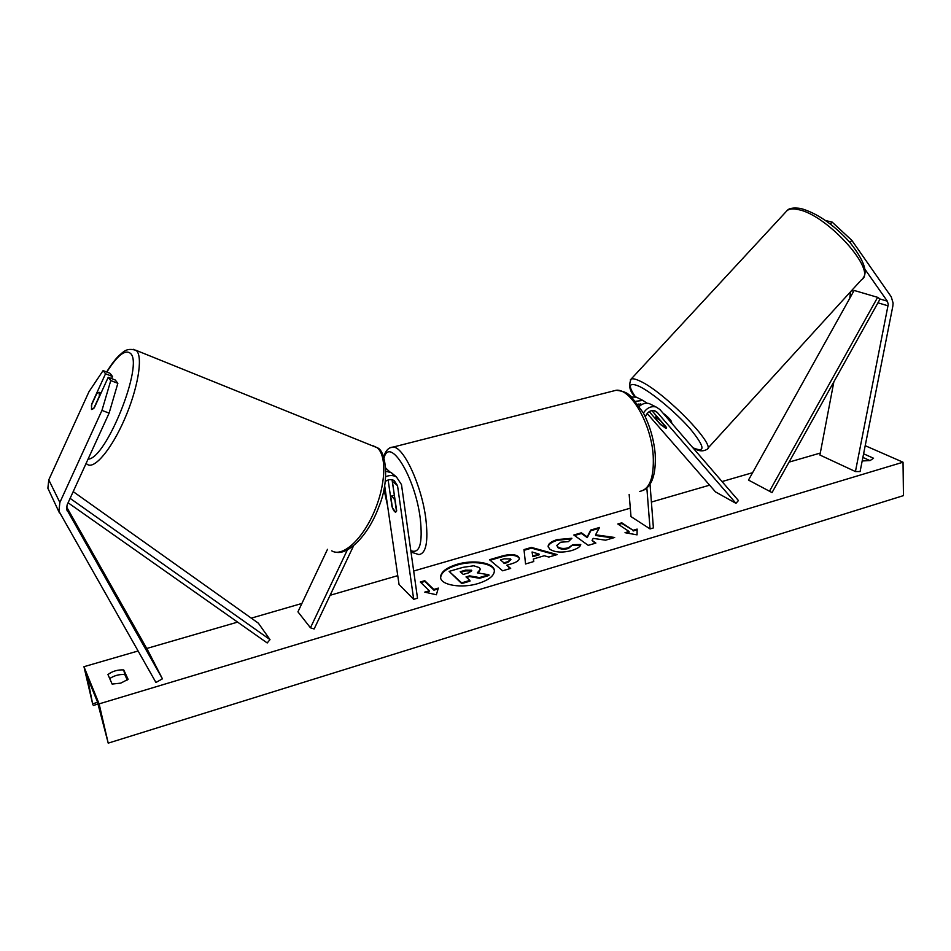 <?xml version="1.0" encoding="UTF-8"?>
<svg xmlns="http://www.w3.org/2000/svg" width="951" height="951" viewBox="0 0 951 951"><rect width="100%" height="100%" fill="white"/><g stroke="black" fill="none" stroke-linecap="round" stroke-linejoin="round"><path stroke-width="1.43" d="M394.95 476.249L391.372 472.718L385.951 471.292M384.656 485.652L399.04 584.485L413.685 599.332L417.513 598.191L401.488 484.618L396.448 476.95C393.132 475.155 389.577 475.072 385.761 476.689M413.685 599.332L397.53 485.664L394.213 480.588C391.289 479.066 388.317 479.352 385.298 481.444M388.139 479.982L391.978 506.586C393.227 510.045 394.439 511.9 395.616 512.173L396.674 510.77L392.05 479.768M353.51 545.933L314.139 628.98L310.454 627.803L297.936 611.838L327.489 549.321M347.293 550.047L310.454 627.803M394.368 495.257L392.228 480.314M385.868 468.368L390.112 472.088M105.537 373.767L103.1 370.593L110.031 373.303L112.515 376.489L105.537 373.767L91.712 404.044L91.462 409.299L94.292 407.824L108.236 377.285L110.768 380.566L117.853 383.312L115.273 380.02L108.236 377.285M117.853 383.312L109.115 413.114L101.947 410.416L59.865 502.473L58.914 511.186L155.952 682.485L162.431 678.824L147.833 650.401L66.534 506.847M103.1 370.593L88.966 391.729L48.774 479.875L47.871 488.232L59.485 513.029M109.115 413.114L67.117 504.91L66.629 509.26L162.431 678.824M112.515 376.489L111.564 378.569M101.947 410.416L110.768 380.566M849.968 242.446L851.858 240.389L891.253 296.831L893.108 303.084L892.823 306.174L860.084 471.577L855.436 471.553L819.917 455.03L833.872 381.779M850.456 291.862L849.79 298.269M864.911 269.228L887.319 301.17L888.258 304.296L855.436 471.553M851.858 240.389L832.125 222.082L825.634 220.573M832.125 222.082L830.342 224.032M651.827 410.559L666.568 427.546L666.508 428.223L665.082 427.855L660.327 424.134M643.435 413.055C646.811 407.908 651.007 405.887 656.035 406.969L659.863 409.477L738.44 500.571L735.943 503.329L715.473 491.881L647.155 413.471M639.405 406.255C642.543 403.557 645.812 402.665 649.236 403.581L651.637 404.781M645.36 416.93C647.251 412.056 650.365 409.988 654.692 410.701L657.212 412.354L735.943 503.329M631.785 397.019L636.362 397.161L638.739 398.35M650.032 484.344L653.396 527.924L650.056 528.922L631 516.607L629.158 494.413M635.743 401.274L642.947 400.442L646.989 403.212M660.208 424.265L649.224 411.617M638.87 403.961L640.249 405.542M642.198 404.33L637.966 404.175M650.056 528.922L646.858 488.065M403.997 502.401L404.579 506.538M394.927 500.392L396.508 511.388L395.616 512.173L392.394 507.715L390.813 496.791L391.717 495.97L395.176 500.321M99.213 396.46L93.685 408.55L91.629 409.489L91.439 405.233L96.919 393.227L99.166 392.418L99.439 396.543M456.932 564.347C446.019 567.818 440.563 572.205 440.575 577.519C440.907 585.234 461.924 588.657 478.353 583.462C489.087 579.944 494.425 575.605 494.377 570.457C493.961 562.612 473.146 559.343 456.932 564.347M494.401 570.826C493.414 563.194 472.944 560.151 457.015 565.072C446.423 568.413 440.955 572.68 440.634 577.875M863.603 453.805L873.553 458.239L870.07 460.581L862.188 460.962M120.777 683.127L128.112 679.335L123.725 669.908C117.674 669.635 112.408 671.18 107.95 674.544L112.135 684.078L120.777 683.127M580.752 544.507C580.455 546.67 577.447 548.691 571.706 550.558C562.528 552.911 555.277 552.507 549.94 549.333L548.145 546.647C548.014 543.901 551.069 541.547 557.286 539.562L571.884 538.278L568.425 541.642L560.745 542.201L556.822 545.41L557.868 546.944C560.46 548.596 563.931 548.882 568.306 547.8L572.835 544.661L580.752 544.507M518.188 556.454L519.401 558.273C519.389 560.401 516.512 562.326 510.782 564.05L506.835 565.215L510.675 568.413L502.627 570.802L489.492 559.723L501.724 556.133C509.308 554.005 514.8 554.112 518.188 556.454L519.401 558.629M595.564 534.795L599.558 527.46L590.69 530.064L587.183 536.923L581.358 532.798L573.822 535.009L588.217 545.351L595.873 543.08L592.069 540.382L593.198 538.385L605.573 540.192L614.679 537.481L595.564 534.795L595.635 535.508L613.074 537.957M99.118 703.883L83.95 666.699L92.734 704.322L87.278 677.029L97.359 701.612L108.212 743.135L99.118 703.883L903.034 462.21L865.208 445.686M820.297 453.056L789.045 462.127M752.61 472.695L722.047 481.563M709.624 485.165L651.399 502.057M630.299 508.179L413.685 571.028M397.756 575.652L330.116 595.278M301.895 603.457L251.278 618.15M237.607 622.12L146.751 648.475M138.002 651.007L83.95 666.699M429.293 590.785L424.752 592.128L436.366 594.767L438.328 588.098L433.822 589.442L424.752 580.692L420.283 582L429.293 590.785L429.388 591.522L426.214 592.461M637.134 529.089L637.063 534.854L625.009 532.691L629.063 531.49L617.805 523.989L621.811 522.824L633.104 530.289L637.134 529.089M544.293 555.741L533.309 558.998L533.749 561.542L525.558 563.979L523.989 549.595L531.419 547.419L557.179 554.576L548.834 557.06L544.293 555.741M127.303 680.013L124.759 674.509C119.244 674.2 114.227 675.555 109.71 678.562M862.89 457.419L869.987 460.605M903.034 462.21L903.45 495.626L108.212 743.135M124.759 674.509L123.725 669.908M479.328 567.616L480.35 569.245L477.319 572.871L488.862 574.761L479.447 577.566L469.592 575.854L466.014 576.912L469.889 580.395L461.651 582.856L449.122 571.396L462.947 567.355L473.776 565.774L479.328 567.616M469.889 580.395L469.984 581.132L461.746 583.581L449.122 571.396M461.746 583.581L461.651 582.856M479.447 577.566L479.542 578.291L469.687 576.579L466.644 577.471M469.687 576.579L469.592 575.854M479.542 578.291L488.957 575.486L488.862 574.761M480.35 569.245L478.305 573.037M420.877 582.583L424.847 581.418L424.752 580.692M438.078 588.942L433.918 590.179L424.847 581.418M433.918 590.179L433.822 589.442M626.531 532.964L629.122 532.191L629.063 531.49M633.104 530.289L621.871 523.514L618.554 524.488M621.871 523.514L621.811 522.824M633.164 530.991L637.122 529.814M595.219 543.271L592.069 540.382M599.094 528.316L590.761 530.753L587.254 537.624L581.43 533.499L574.535 535.52M581.43 533.499L581.358 532.798M587.254 537.624L587.183 536.923M590.761 530.753L590.69 530.064M510.473 558.915L504.173 558.831L500.452 559.925L503.935 562.826L507.715 561.708L510.913 559.568L510.473 558.915M503.935 562.826L500.452 559.925M504.03 563.539L507.798 562.421L510.913 559.568M510.093 568.579L506.835 565.215M490.145 560.27L501.807 556.846C509.391 554.718 514.871 554.825 518.271 557.167M548.204 546.991C548.382 544.376 551.437 542.141 557.357 540.263L571.242 538.908M556.822 545.41L557.94 547.657C560.531 549.309 564.002 549.595 568.377 548.513L572.835 544.661M572.906 545.375L580.455 545.232M532.774 555.955L539.074 554.1L532.073 551.984L532.845 556.68L539.146 554.813L539.074 554.1M532.845 556.68L532.073 551.984M533.701 561.554L533.309 558.998M525.558 563.979L523.989 549.595M524.06 550.308L531.502 548.133L531.419 547.419M531.502 548.133L555.966 554.944M471.458 570.231L465.538 570.148L460.225 571.717L463.256 574.428L468.617 572.847L471.791 570.766L471.458 570.231L471.553 570.945L465.633 570.873L460.855 572.276M660.529 420.829L666.508 428.223L661.1 425.026L654.989 418L656.523 417.988L660.636 420.711M662.954 413.067C668.612 417.346 671.525 420.52 671.691 422.589L671.418 422.874M68.092 502.758L267.207 642.959L270.013 639.619L258.375 623.19L73.191 491.619M70.112 498.372L270.013 639.619M887.319 301.17L880.055 299.03L772.046 492.582L748.496 480.077L772.046 492.582M880.055 299.03L877.642 297.342L854.141 290.447L748.496 480.077M877.642 297.342L769.514 491.156M397.53 485.664L392.454 481.361M67.307 510.996L66.998 510.366M59.865 502.473L48.774 479.875M888.115 305.842L877.951 302.81M851.632 294.953L850.491 294.608M853.689 291.268L851.573 290.637M657.212 412.354L653.456 410.463M641.759 404.567L640.403 403.878M410.808 550.641C419.748 554.136 422.898 543.378 420.247 518.366C415.147 476.974 389.66 435.95 384.061 457.847M390.243 447.766L393.06 447.089C403.462 446.34 421.662 485.307 425.81 518.64C428.437 541.666 426.107 553.648 418.832 554.564L411.01 552.091M639.405 491.477C649.581 489.646 654.181 477.723 653.206 455.719C651.328 423.944 630.727 388.353 616.189 390.255L612.075 391.301M384.061 488.838L387.426 504.684M88.063 459.131C106.143 459.238 144.195 363.817 130.406 353.368C125.247 349.148 117.389 355.377 106.833 372.055M133.152 349.267L136.671 350.883C143.114 357.505 137.788 389.018 124.533 419.26C111.362 449.585 94.054 469.949 87.207 464.278L86.042 463.553M331.733 550.831C342.194 557.476 361.737 540.323 373.731 512.827C385.856 485.426 387.045 455.351 377.048 447.636L372.412 445.484M88.669 680.25L87.765 680.524M97.632 702.313L92.984 703.704M507.798 562.421L507.715 561.708M518.307 557.203L518.224 556.49M501.807 556.846L501.724 556.133M557.357 540.263L557.286 539.562M557.904 547.621L557.833 546.908M557.94 547.657L557.868 546.944M568.377 548.513L568.306 547.8M471.518 570.909L471.423 570.196M465.633 570.873L465.538 570.148M785.621 212.168L787.131 210.54C789.496 208.804 793.193 208.483 798.21 209.6C826.99 214.581 877.749 271.201 861.582 279.653L707.544 448.622M635.506 396.947C627.589 385.417 628.861 381.886 639.322 386.391C651.899 392.359 676.363 412.782 690.628 429.341C704.941 446.994 705.69 453.14 692.887 447.766M693.184 448.099C695.122 448.753 700.566 452.961 706.759 449.478C717.827 446.792 664 391.491 639.761 380.971C635.482 378.95 632.581 378.332 631.084 379.116L630.311 379.913M396.448 476.95L391.372 472.718M386.665 468.784L385.844 468.106M656.035 406.969L649.236 403.581M642.947 400.442L636.362 397.161M643.209 490.419C652.113 486.02 656.107 473.978 655.215 454.281C653.908 439.624 649.973 425.846 643.375 412.948L631.06 396.353C627.303 393.417 626.02 391.539 616.189 390.255L393.06 447.089C388.864 447.243 385.726 450.441 383.657 456.658M391.717 495.97L394.451 495.233M383.954 489.313L387.628 506.027M106.655 371.984C110.994 364.875 115.19 359.323 119.267 355.329C123.166 352.393 126.043 347.341 136.088 350.337L377.428 447.814C385.286 450.298 390.362 479.292 378.878 506.74C368.726 534.735 348.565 555.158 335.834 552.21M99.023 392.264L101.044 393.036M98.191 703.99L93.269 705.476M635.316 396.912C629.717 391.61 628.314 385.678 631.084 379.116L787.131 210.54C788.997 208.186 793.526 207.484 800.73 208.459C817.052 213.119 833.373 224.365 849.718 242.16C863.817 260.027 868.215 272.057 862.902 278.263M656.594 416.051L655.132 417.644"/></g></svg>
